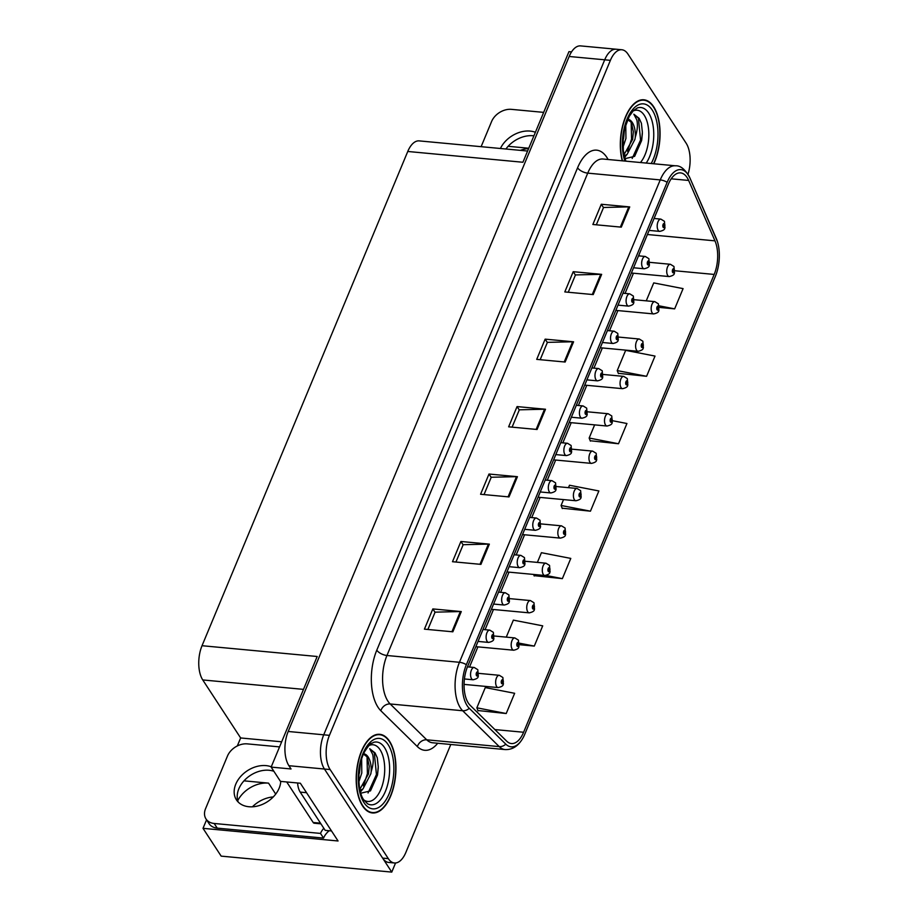 <?xml version="1.0" encoding="UTF-8"?>
<svg xmlns="http://www.w3.org/2000/svg" width="918" height="918" viewBox="0 0 918 918"><rect width="100%" height="100%" fill="white"/><g stroke="black" fill="none" stroke-linecap="round" stroke-linejoin="round"><path stroke-width="1.38" d="M252.416 806.807A26.324 19.37 146.9 0 1 273.3 796.916M237.739 800.622A26.324 19.37 146.9 0 1 268.549 783.134L243.981 780.839M237.314 745.944L240.642 737.957L202.752 679.94A24.683 12.267 -84.7 0 1 202.029 645.71L317.18 656.496L271.143 767.104L280.46 781.379L300.358 783.238L338.065 840.98L203.016 828.334L206.561 819.82M202.029 645.71L407.764 151.47L522.916 162.256L568.953 51.637L571.547 51.89M687.995 174.248A24.683 12.267 95.3 0 0 686.125 143.174L627.958 54.105A24.683 12.267 95.3 0 0 621.83 49.756L580.601 45.9A24.683 12.267 95.3 0 0 569.171 56.48L288.195 731.474A24.683 12.267 95.3 0 0 288.906 765.704L291.04 768.963L271.143 767.104M569.171 56.48L604.71 59.808A24.683 12.267 95.3 0 1 616.15 49.228A24.683 12.267 95.3 0 0 604.71 59.808L323.733 734.802A24.683 12.267 95.3 0 0 324.444 769.032L391.768 872.1L395.555 862.977M391.768 872.1L221.169 856.127L203.016 828.334M407.764 151.47A24.683 12.267 -84.7 0 1 419.205 140.89L527.586 151.034M240.642 737.957L281.677 741.801M528.745 148.246L508.113 146.306M528.607 148.567A26.324 19.37 -33.1 0 0 520.322 150.357M362.587 806.004A39.485 19.622 95.3 0 0 372.387 812.946A39.485 19.622 95.3 0 0 393.833 786.233A39.485 19.622 95.3 0 0 389.542 741.262A39.485 19.622 95.3 0 0 379.754 734.32A39.485 19.622 95.3 0 0 358.295 761.033A39.485 19.622 95.3 0 0 362.587 806.004M653.8 163.783A39.485 19.622 95.3 0 0 653.673 106.729A39.485 19.622 95.3 0 0 643.874 99.787A39.485 19.622 95.3 0 0 624.447 119.673A39.485 19.622 95.3 0 0 622.243 160.822M468.329 703.062A26.324 13.082 -84.7 0 1 467.572 666.548L668.361 184.185A26.324 13.082 -84.7 0 1 680.559 172.894A26.324 13.082 -84.7 0 1 688.649 180.444L714.973 240.849A26.324 13.082 -84.7 0 1 714.181 274.436L523.604 732.254A26.324 13.082 -84.7 0 1 511.406 743.546A26.324 13.082 -84.7 0 1 506.702 741.182L470.165 705.322A26.324 13.082 -84.7 0 1 468.329 703.062M467.205 705.758A29.617 14.722 95.3 0 0 469.27 708.306L505.807 744.165A29.617 14.722 95.3 0 0 523.271 737.418A29.617 14.722 95.3 0 0 524.821 734.125L715.397 276.295A29.617 14.722 95.3 0 0 717.406 241.514A29.617 14.722 95.3 0 0 716.292 238.508L689.969 178.103A29.617 14.722 95.3 0 0 667.145 182.315L466.355 664.689A29.617 14.722 95.3 0 0 467.205 705.758M621.83 49.756A24.683 12.267 95.3 0 0 610.39 60.347L604.71 59.808L323.733 734.802A24.683 12.267 95.3 0 0 324.444 769.032L382.622 858.112A24.683 12.267 95.3 0 0 388.75 862.45L394.43 862.977A24.683 12.267 95.3 0 0 405.871 852.397L450.795 744.475M596.321 224.807L603.539 207.479L628.773 206.871A6.587 3.029 22.6 0 1 629.725 206.917L601.29 204.255L592.867 224.485L621.302 227.148L629.725 206.917M603.482 207.606L601.29 204.255M568.253 292.257L575.46 274.93L600.705 274.321A6.587 3.029 22.6 0 1 601.646 274.356L573.222 271.694L564.799 291.924L593.223 294.586L601.646 274.356M575.414 275.056L573.222 271.694M540.174 359.695L547.392 342.368L572.625 341.771A6.587 3.029 22.6 0 1 573.578 341.806L545.143 339.144L536.72 359.374L565.155 362.036L573.578 341.806M547.335 342.494L545.143 339.144M427.88 629.484L435.086 612.157L460.331 611.549A6.587 3.029 22.6 0 1 461.272 611.583L432.848 608.921L424.426 629.151L452.849 631.813L461.272 611.583M435.04 612.283L432.848 608.921M455.948 562.034L463.165 544.707L488.399 544.099A6.587 3.029 22.6 0 1 489.351 544.144L460.916 541.482L452.494 561.713L480.929 564.375L489.351 544.144M463.108 544.833L460.916 541.482M484.027 494.584L491.233 477.257L516.478 476.66A6.587 3.029 22.6 0 1 517.431 476.694L488.996 474.032L480.573 494.263L509.008 496.925L517.431 476.694M491.187 477.383L488.996 474.032M512.095 427.145L519.313 409.818L544.546 409.21A6.587 3.029 22.6 0 1 545.499 409.244L517.063 406.582L508.641 426.824L537.076 429.486L545.499 409.244M519.255 409.944L517.063 406.582M610.39 60.347L329.424 735.341A24.683 12.267 95.3 0 0 330.136 769.559L388.314 858.64A24.683 12.267 95.3 0 0 394.43 862.977M618.296 373.305L646.593 376.3L655.016 356.069L625.651 350.355L617.229 370.585L618.445 373.66M659.422 307.427L674.661 308.861L683.084 288.619L653.731 282.905L646.261 300.84M534.081 575.643L562.367 578.638L570.789 558.408L541.425 552.693L537.386 562.401M519.381 644.688L534.287 646.088L542.71 625.846L513.357 620.132L506.277 637.126M477.922 710.532L506.22 713.527L514.642 693.297L485.278 687.582L476.855 707.812L478.071 710.899M590.228 440.743L618.514 443.75L626.937 423.508L612.673 420.742M562.149 508.193L590.446 511.188L598.869 490.958L569.504 485.243L568.494 487.665M563.526 499.599L561.082 505.474L562.298 508.561M590.446 511.188L561.082 505.474M533.599 574.438L534.219 575.999M562.367 578.638L545.992 575.448M534.287 646.088L519.416 643.185M506.22 713.527L476.855 707.812M594.635 424.873L589.149 438.035L590.366 441.11M618.514 443.75L589.149 438.035M646.593 376.3L617.229 370.585M674.661 308.861L659.239 305.855M674.374 273.151A4.108 1.756 -158.9 0 0 674.455 273.002A4.108 1.756 -158.9 0 0 674.168 271.854A2.054 1.021 95.3 0 0 674.076 269.077A2.054 1.021 95.3 0 0 672.619 269.594A2.054 1.021 95.3 0 0 672.676 272.451A2.054 1.021 95.3 0 0 674.11 272.003L673.101 271.43L673.456 269.938L674.168 271.854M672.997 271.189L673.663 271.258M674.11 272.003A4.108 2.02 24.2 0 1 674.305 273.357C674.317 274.723 672.63 275.79 669.245 276.57A6.174 3.064 -84.7 0 1 667.719 275.48A6.174 3.064 -84.7 0 1 667.042 268.458A6.174 3.064 -84.7 0 1 670.392 264.281L673.973 266.495L674.455 273.002M672.986 271.131L673.697 271.2M664.85 227.985A4.108 1.756 -158.9 0 0 664.93 227.825A4.108 1.756 -158.9 0 0 664.643 226.677A2.054 1.021 95.3 0 0 664.552 223.9A2.054 1.021 95.3 0 0 663.094 224.417A2.054 1.021 95.3 0 0 663.152 227.274A2.054 1.021 95.3 0 0 664.586 226.826L663.576 226.264L663.932 224.772L664.643 226.677M663.473 226.023L664.139 226.08M664.586 226.826A4.108 2.02 24.2 0 1 664.781 228.18C664.793 229.546 663.106 230.625 659.721 231.393A6.174 3.064 -84.7 0 1 658.195 230.315A6.174 3.064 -84.7 0 1 657.517 223.281A6.174 3.064 -84.7 0 1 660.868 219.115L664.448 221.318L664.93 227.825M663.462 225.954L664.173 226.023M658.814 310.514A4.108 1.756 -158.9 0 0 658.894 310.364A4.108 1.756 -158.9 0 0 658.619 309.217A2.054 1.021 95.3 0 0 658.527 306.44A2.054 1.021 95.3 0 0 657.058 306.956A2.054 1.021 95.3 0 0 657.116 309.814A2.054 1.021 95.3 0 0 658.55 309.366L657.54 308.804L657.896 307.3L658.619 309.217M657.449 308.563L658.114 308.62M658.55 309.366A4.108 2.02 24.2 0 1 658.745 310.72C658.768 312.086 657.081 313.153 653.696 313.933A6.174 3.064 -84.7 0 1 652.159 312.854A6.174 3.064 -84.7 0 1 651.493 305.82A6.174 3.064 -84.7 0 1 654.844 301.643L658.413 303.858L658.894 310.364M657.426 308.494L658.137 308.563M643.266 347.888A4.108 1.756 -158.9 0 0 643.346 347.727A4.108 1.756 -158.9 0 0 643.059 346.579A2.054 1.021 95.3 0 0 642.967 343.802A2.054 1.021 95.3 0 0 641.51 344.319A2.054 1.021 95.3 0 0 641.567 347.176A2.054 1.021 95.3 0 0 643.002 346.729L641.992 346.166L642.348 344.675L643.059 346.579M641.889 345.925L642.566 345.983M643.002 346.729A4.108 2.02 24.2 0 1 643.197 348.083C643.208 349.448 641.521 350.527 638.136 351.296A6.174 3.064 -84.7 0 1 636.61 350.217A6.174 3.064 -84.7 0 1 635.933 343.194A6.174 3.064 -84.7 0 1 639.295 339.017L642.864 341.221L643.346 347.727M641.877 345.856L642.589 345.925M627.705 385.25A4.108 1.756 -158.9 0 0 627.797 385.09A4.108 1.756 -158.9 0 0 627.51 383.942A2.054 1.021 95.3 0 0 627.419 381.165A2.054 1.021 95.3 0 0 625.95 381.693A2.054 1.021 95.3 0 0 626.019 384.539A2.054 1.021 95.3 0 0 627.442 384.091L626.432 383.529L626.787 382.037L627.51 383.942M626.34 383.288L627.005 383.345M627.442 384.091A4.108 2.02 24.2 0 1 627.648 385.445C627.66 386.811 625.973 387.889 622.588 388.67A6.174 3.064 -84.7 0 1 621.061 387.58A6.174 3.064 -84.7 0 1 620.384 380.557A6.174 3.064 -84.7 0 1 623.735 376.38L627.304 378.583L627.797 385.09M626.328 383.219L627.028 383.288M649.29 265.348A4.108 1.756 -158.9 0 0 649.37 265.187A4.108 1.756 -158.9 0 0 649.095 264.04A2.054 1.021 95.3 0 0 649.003 261.263A2.054 1.021 95.3 0 0 647.534 261.791A2.054 1.021 95.3 0 0 647.592 264.636A2.054 1.021 95.3 0 0 649.026 264.189L648.016 263.627L648.372 262.135L649.095 264.04M647.924 263.386L648.59 263.443M649.026 264.189A4.108 2.02 24.2 0 1 649.221 265.543C649.244 266.909 647.557 267.987 644.172 268.767A6.174 3.064 -84.7 0 1 642.634 267.677A6.174 3.064 -84.7 0 1 641.969 260.655A6.174 3.064 -84.7 0 1 645.32 256.478L648.888 258.681L649.37 265.187M647.901 263.317L648.613 263.386M633.741 302.711A4.108 1.756 -158.9 0 0 633.822 302.55A4.108 1.756 -158.9 0 0 633.535 301.402A2.054 1.021 95.3 0 0 633.443 298.625A2.054 1.021 95.3 0 0 631.986 299.153A2.054 1.021 95.3 0 0 632.043 301.999A2.054 1.021 95.3 0 0 633.477 301.552L632.468 300.989L632.823 299.498L633.535 301.402M632.364 300.748L633.041 300.817M633.477 301.552A4.108 2.02 24.2 0 1 633.672 302.906C633.684 304.283 632.009 305.35 628.612 306.13A6.174 3.064 -84.7 0 1 627.086 305.04A6.174 3.064 -84.7 0 1 626.42 298.017A6.174 3.064 -84.7 0 1 629.771 293.84L633.34 296.044L633.822 302.55M632.353 300.691L633.064 300.748M618.181 340.073A4.108 1.756 -158.9 0 0 618.273 339.912A4.108 1.756 -158.9 0 0 617.986 338.776A2.054 1.021 95.3 0 0 617.894 335.999A2.054 1.021 95.3 0 0 616.426 336.516A2.054 1.021 95.3 0 0 616.494 339.373A2.054 1.021 95.3 0 0 617.917 338.914L616.907 338.352L617.263 336.86L617.986 338.776M616.816 338.111L617.481 338.18M617.917 338.914A4.108 2.02 24.2 0 1 618.124 340.268C618.135 341.645 616.448 342.712 613.063 343.493A6.174 3.064 -84.7 0 1 611.537 342.403A6.174 3.064 -84.7 0 1 610.86 335.38A6.174 3.064 -84.7 0 1 614.211 331.203L617.78 333.418L618.273 339.912M616.804 338.054L617.504 338.122M602.633 377.436A4.108 1.756 -158.9 0 0 602.713 377.287A4.108 1.756 -158.9 0 0 602.426 376.139A2.054 1.021 95.3 0 0 602.346 373.362A2.054 1.021 95.3 0 0 600.877 373.878A2.054 1.021 95.3 0 0 600.934 376.736A2.054 1.021 95.3 0 0 602.369 376.288L601.359 375.726L601.715 374.223L602.426 376.139M601.256 375.473L601.933 375.542M602.369 376.288A4.108 2.02 24.2 0 1 602.564 377.642C602.587 379.008 600.9 380.075 597.515 380.855A6.174 3.064 -84.7 0 1 595.977 379.777A6.174 3.064 -84.7 0 1 595.312 372.742A6.174 3.064 -84.7 0 1 598.662 368.566L602.231 370.78L602.713 377.287M601.244 375.416L601.956 375.485M271.269 766.805A25.096 18.463 -33.1 0 0 235.788 784.144A25.096 18.463 -33.1 0 0 236.454 799.899A25.096 18.463 -33.1 0 0 258.302 805.832A25.096 18.463 -33.1 0 0 279.141 788.206A25.096 18.463 -33.1 0 0 280.747 781.402M238.221 802.068A25.096 18.463 146.9 0 1 238.829 788.814A25.096 18.463 146.9 0 1 273.885 771.304M329.172 830.733A16.455 12.106 -33.1 0 0 323.549 838.088L320.508 833.418L214.169 823.469A16.455 12.106 146.9 0 1 206.011 818.971A16.455 12.106 146.9 0 1 205.575 808.643L227.469 756.042A16.455 12.106 146.9 0 1 247.298 743.878L279.554 746.896M320.508 833.418A16.455 12.106 146.9 0 1 323.813 828.277M323.549 838.088L217.222 828.128A16.455 12.106 146.9 0 1 209.052 823.641L206.011 818.971M297.604 782.985A16.455 8.182 95.3 0 0 300.209 792.108L325.179 830.354L331.524 830.951M535.389 132.272A25.096 18.463 -33.1 0 0 500.413 148.498M481.124 146.685L491.6 121.509A16.455 12.106 146.9 0 1 511.429 109.357L543.674 112.375M505.933 149.014A25.096 18.463 146.9 0 1 533.92 135.818M368.829 745.6A28.469 14.149 -84.7 0 1 380.098 749.765A28.469 14.149 -84.7 0 1 382.106 786.038A28.469 14.149 -84.7 0 1 363.746 799.842M360.2 793.347L370.493 790.88L377.482 775.102L378.25 766.748L377.275 757.763L375.014 752.875L369.713 748.721L372.662 754.321C373.81 759.152 373.316 764.946 371.159 771.682A18.601 9.237 95.3 0 0 368.198 757.052A18.601 9.237 95.3 0 0 363.666 753.793M362.736 805.671A39.084 19.416 -84.7 0 1 358.49 761.171A39.084 19.416 -84.7 0 1 379.708 734.721A39.084 19.416 -84.7 0 1 389.404 741.595A39.084 19.416 -84.7 0 1 393.65 786.095A39.084 19.416 -84.7 0 1 372.421 812.545A39.084 19.416 -84.7 0 1 362.736 805.671M361.635 759.197L361.807 772.956L358.915 781.711M360.189 764.82L358.858 775.744M371.159 771.682L370.838 773.794L362.989 788.906L360.086 790.387M362.966 753.77L367.292 756.971L369.22 766.358L368.531 773.84L359.856 789.285M286.714 781.964L313.187 822.494A4.108 2.043 95.3 0 0 314.208 823.216L320.921 823.836M369.713 748.721L374.303 752.806L376.437 774.517L368.049 793.014M367.051 756.547L367.407 773.667L363.448 785.923M378.227 767.976L377.562 774.631M369.22 766.082L368.485 774.069M362.794 789.044L360.476 791.947M360.189 765.222L359.477 773.117M632.961 111.067A28.469 14.149 -84.7 0 1 644.229 115.232A28.469 14.149 -84.7 0 1 640.443 162.52M624.332 158.814L634.625 156.358L641.602 140.58L642.37 132.226L641.407 123.242L639.146 118.353L633.845 114.199L636.782 119.799C637.941 124.63 637.448 130.413 635.29 137.161A18.601 9.237 95.3 0 0 632.33 122.53A18.601 9.237 95.3 0 0 627.786 119.271M622.496 160.845A39.084 19.416 -84.7 0 1 624.561 120.006A39.084 19.416 -84.7 0 1 643.839 100.2A39.084 19.416 -84.7 0 1 653.536 107.073A39.084 19.416 -84.7 0 1 653.547 163.748M625.766 124.676L625.938 138.423L623.047 147.178M624.309 130.299L622.989 141.223M635.29 137.161L634.958 139.272L627.109 154.373L624.217 155.853M627.086 119.248L631.423 122.438L633.351 131.836L632.663 139.306L623.988 154.752M633.845 114.199L638.435 118.284L640.557 139.995L632.181 158.481M631.182 122.014L631.538 139.146L627.579 151.39M642.359 133.443L641.693 140.098M633.351 131.549L632.617 139.536M626.914 154.522L624.607 157.414M624.32 130.7L623.609 138.584M612.157 422.613A4.108 1.756 -158.9 0 0 612.237 422.452A4.108 1.756 -158.9 0 0 611.95 421.316A2.054 1.021 95.3 0 0 611.858 418.528A2.054 1.021 95.3 0 0 610.401 419.056A2.054 1.021 95.3 0 0 610.459 421.901A2.054 1.021 95.3 0 0 611.893 421.454L610.883 420.892L611.239 419.4L611.95 421.316M610.78 420.651L611.457 420.719M611.893 421.454A4.108 2.02 24.2 0 1 612.088 422.808C612.111 424.185 610.424 425.252 607.028 426.032A6.174 3.064 -84.7 0 1 605.501 424.942A6.174 3.064 -84.7 0 1 604.836 417.919A6.174 3.064 -84.7 0 1 608.186 413.743L611.755 415.946L612.237 422.452M610.768 420.593L611.48 420.651M596.597 459.975A4.108 1.756 -158.9 0 0 596.689 459.815A4.108 1.756 -158.9 0 0 596.402 458.679A2.054 1.021 95.3 0 0 596.31 455.902A2.054 1.021 95.3 0 0 594.853 456.418A2.054 1.021 95.3 0 0 594.91 459.275A2.054 1.021 95.3 0 0 596.344 458.828L595.323 458.254L595.69 456.762L596.402 458.679M595.231 458.013L595.897 458.082M596.344 458.828A4.108 2.02 24.2 0 1 596.539 460.182C596.551 461.547 594.864 462.615 591.479 463.395A6.174 3.064 -84.7 0 1 589.953 462.305A6.174 3.064 -84.7 0 1 589.276 455.282A6.174 3.064 -84.7 0 1 592.626 451.105L596.195 453.32L596.689 459.815M595.22 457.956L595.92 458.025M581.048 497.338A4.108 1.756 -158.9 0 0 581.128 497.189A4.108 1.756 -158.9 0 0 580.842 496.041A2.054 1.021 95.3 0 0 580.761 493.264A2.054 1.021 95.3 0 0 579.292 493.781A2.054 1.021 95.3 0 0 579.35 496.638A2.054 1.021 95.3 0 0 580.784 496.19L579.774 495.628L580.13 494.125L580.842 496.041M579.671 495.387L580.348 495.445M580.784 496.19A4.108 2.02 24.2 0 1 580.979 497.545C581.002 498.91 579.315 499.977 575.93 500.758A6.174 3.064 -84.7 0 1 574.393 499.679A6.174 3.064 -84.7 0 1 573.727 492.645A6.174 3.064 -84.7 0 1 577.078 488.468L580.646 490.682L581.128 497.189M579.66 495.318L580.371 495.387M587.072 414.81A4.108 1.756 -158.9 0 0 587.164 414.649A4.108 1.756 -158.9 0 0 586.877 413.502A2.054 1.021 95.3 0 0 586.786 410.725A2.054 1.021 95.3 0 0 585.328 411.241A2.054 1.021 95.3 0 0 585.386 414.098A2.054 1.021 95.3 0 0 586.82 413.651L585.799 413.089L586.166 411.597L586.877 413.502M585.707 412.848L586.372 412.905M586.82 413.651A4.108 2.02 24.2 0 1 587.015 415.005C587.027 416.37 585.34 417.449 581.955 418.218A6.174 3.064 -84.7 0 1 580.428 417.139A6.174 3.064 -84.7 0 1 579.751 410.105A6.174 3.064 -84.7 0 1 583.102 405.94L586.682 408.143L587.164 414.649M585.695 412.779L586.407 412.848M571.524 452.172A4.108 1.756 -158.9 0 0 571.604 452.012A4.108 1.756 -158.9 0 0 571.317 450.864A2.054 1.021 95.3 0 0 571.237 448.087A2.054 1.021 95.3 0 0 569.768 448.615A2.054 1.021 95.3 0 0 569.826 451.461A2.054 1.021 95.3 0 0 571.26 451.013L570.25 450.451L570.606 448.959L571.317 450.864M570.147 450.21L570.824 450.268M571.26 451.013A4.108 2.02 24.2 0 1 571.455 452.367C571.478 453.733 569.791 454.812 566.406 455.592A6.174 3.064 -84.7 0 1 564.868 454.502A6.174 3.064 -84.7 0 1 564.203 447.479A6.174 3.064 -84.7 0 1 567.553 443.302L571.122 445.505L571.604 452.012M570.135 450.141L570.847 450.21M555.975 489.535A4.108 1.756 -158.9 0 0 556.056 489.374A4.108 1.756 -158.9 0 0 555.769 488.227A2.054 1.021 95.3 0 0 555.677 485.45A2.054 1.021 95.3 0 0 554.22 485.978A2.054 1.021 95.3 0 0 554.277 488.824A2.054 1.021 95.3 0 0 555.711 488.376L554.702 487.814L555.057 486.322L555.769 488.227M554.598 487.573L555.275 487.642M555.711 488.376A4.108 2.02 24.2 0 1 555.906 489.73C555.918 491.096 554.231 492.174 550.846 492.955A6.174 3.064 -84.7 0 1 549.32 491.864A6.174 3.064 -84.7 0 1 548.643 484.842A6.174 3.064 -84.7 0 1 551.993 480.665L555.574 482.868L556.056 489.374M554.587 487.515L555.298 487.573M565.499 534.712A4.108 1.756 -158.9 0 0 565.58 534.551A4.108 1.756 -158.9 0 0 565.293 533.404A2.054 1.021 95.3 0 0 565.201 530.627A2.054 1.021 95.3 0 0 563.744 531.143A2.054 1.021 95.3 0 0 563.801 534.001A2.054 1.021 95.3 0 0 565.236 533.553L564.226 532.991L564.581 531.499L565.293 533.404M564.122 532.75L564.788 532.807M565.236 533.553A4.108 2.02 24.2 0 1 565.431 534.907C565.442 536.273 563.755 537.351 560.37 538.12A6.174 3.064 -84.7 0 1 558.844 537.041A6.174 3.064 -84.7 0 1 558.167 530.007A6.174 3.064 -84.7 0 1 561.518 525.842L565.098 528.045L565.58 534.551M564.111 532.681L564.822 532.75M549.939 572.075A4.108 1.756 -158.9 0 0 550.02 571.914A4.108 1.756 -158.9 0 0 549.744 570.766A2.054 1.021 95.3 0 0 549.653 567.99A2.054 1.021 95.3 0 0 548.184 568.517A2.054 1.021 95.3 0 0 548.241 571.363A2.054 1.021 95.3 0 0 549.675 570.916L548.666 570.353L549.021 568.862L549.744 570.766M548.574 570.112L549.239 570.17M549.675 570.916A4.108 2.02 24.2 0 1 549.871 572.27C549.893 573.635 548.207 574.714 544.822 575.494A6.174 3.064 -84.7 0 1 543.284 574.404A6.174 3.064 -84.7 0 1 542.618 567.381A6.174 3.064 -84.7 0 1 545.969 563.204L549.538 565.408L550.02 571.914M548.551 570.044L549.262 570.112M534.391 609.437A4.108 1.756 -158.9 0 0 534.471 609.277A4.108 1.756 -158.9 0 0 534.184 608.129A2.054 1.021 95.3 0 0 534.092 605.352A2.054 1.021 95.3 0 0 532.635 605.88A2.054 1.021 95.3 0 0 532.692 608.726A2.054 1.021 95.3 0 0 534.127 608.278L533.117 607.716L533.473 606.224L534.184 608.129M533.014 607.475L533.691 607.544M534.127 608.278A4.108 2.02 24.2 0 1 534.322 609.632C534.333 611.009 532.658 612.077 529.261 612.857A6.174 3.064 -84.7 0 1 527.735 611.767A6.174 3.064 -84.7 0 1 527.07 604.744A6.174 3.064 -84.7 0 1 530.42 600.567L533.989 602.77L534.471 609.277M533.002 607.418L533.714 607.475M518.831 646.8A4.108 1.756 -158.9 0 0 518.922 646.639A4.108 1.756 -158.9 0 0 518.636 645.503A2.054 1.021 95.3 0 0 518.544 642.726A2.054 1.021 95.3 0 0 517.075 643.243A2.054 1.021 95.3 0 0 517.144 646.1A2.054 1.021 95.3 0 0 518.567 645.652L517.557 645.079L517.913 643.587L518.636 645.503M517.465 644.838L518.131 644.906M518.567 645.652A4.108 2.02 24.2 0 1 518.773 646.995C518.785 648.372 517.098 649.439 513.713 650.219A6.174 3.064 -84.7 0 1 512.187 649.129A6.174 3.064 -84.7 0 1 511.51 642.107A6.174 3.064 -84.7 0 1 514.86 637.93L518.429 640.144L518.922 646.639M517.454 644.78L518.154 644.849M503.282 684.162A4.108 1.756 -158.9 0 0 503.362 684.013A4.108 1.756 -158.9 0 0 503.075 682.866A2.054 1.021 95.3 0 0 502.995 680.089A2.054 1.021 95.3 0 0 501.526 680.605A2.054 1.021 95.3 0 0 501.584 683.462A2.054 1.021 95.3 0 0 503.018 683.015L502.008 682.453L502.364 680.949L503.075 682.866M501.905 682.2L502.582 682.269M503.018 683.015A4.108 2.02 24.2 0 1 503.213 684.369C503.236 685.735 501.549 686.802 498.164 687.582A6.174 3.064 -84.7 0 1 496.627 686.503A6.174 3.064 -84.7 0 1 495.961 679.469A6.174 3.064 -84.7 0 1 499.312 675.292L502.88 677.507L503.362 684.013M501.894 682.143L502.605 682.212M540.415 526.898A4.108 1.756 -158.9 0 0 540.495 526.737A4.108 1.756 -158.9 0 0 540.22 525.601A2.054 1.021 95.3 0 0 540.128 522.824A2.054 1.021 95.3 0 0 538.659 523.34A2.054 1.021 95.3 0 0 538.717 526.186A2.054 1.021 95.3 0 0 540.151 525.739L539.141 525.176L539.497 523.685L540.22 525.601M539.05 524.935L539.715 525.004M540.151 525.739A4.108 2.02 24.2 0 1 540.358 527.093C540.369 528.47 538.682 529.537 535.297 530.317A6.174 3.064 -84.7 0 1 533.76 529.227A6.174 3.064 -84.7 0 1 533.094 522.204A6.174 3.064 -84.7 0 1 536.445 518.027L540.014 520.242L540.495 526.737M539.027 524.878L539.738 524.947M524.866 564.26A4.108 1.756 -158.9 0 0 524.947 564.111A4.108 1.756 -158.9 0 0 524.66 562.963A2.054 1.021 95.3 0 0 524.568 560.187A2.054 1.021 95.3 0 0 523.111 560.703A2.054 1.021 95.3 0 0 523.168 563.56A2.054 1.021 95.3 0 0 524.603 563.113L523.593 562.55L523.948 561.047L524.66 562.963M523.49 562.298L524.167 562.367M524.603 563.113A4.108 2.02 24.2 0 1 524.798 564.467C524.809 565.832 523.134 566.899 519.737 567.68A6.174 3.064 -84.7 0 1 518.211 566.601A6.174 3.064 -84.7 0 1 517.545 559.567A6.174 3.064 -84.7 0 1 520.896 555.39L524.465 557.605L524.947 564.111M523.478 562.241L524.189 562.309M509.306 601.634A4.108 1.756 -158.9 0 0 509.398 601.474A4.108 1.756 -158.9 0 0 509.111 600.326A2.054 1.021 95.3 0 0 509.02 597.549A2.054 1.021 95.3 0 0 507.551 598.066A2.054 1.021 95.3 0 0 507.62 600.923A2.054 1.021 95.3 0 0 509.042 600.475L508.033 599.913L508.388 598.421L509.111 600.326M507.941 599.672L508.606 599.729M509.042 600.475A4.108 2.02 24.2 0 1 509.249 601.829C509.26 603.195 507.574 604.274 504.189 605.042A6.174 3.064 -84.7 0 1 502.662 603.964A6.174 3.064 -84.7 0 1 501.985 596.93A6.174 3.064 -84.7 0 1 505.336 592.764L508.905 594.967L509.398 601.474M507.929 599.603L508.629 599.672M493.758 638.997A4.108 1.756 -158.9 0 0 493.838 638.836A4.108 1.756 -158.9 0 0 493.551 637.689A2.054 1.021 95.3 0 0 493.471 634.912A2.054 1.021 95.3 0 0 492.002 635.44A2.054 1.021 95.3 0 0 492.059 638.285A2.054 1.021 95.3 0 0 493.494 637.838L492.484 637.276L492.84 635.784L493.551 637.689M492.381 637.035L493.058 637.092M493.494 637.838A4.108 2.02 24.2 0 1 493.689 639.192C493.712 640.557 492.025 641.636 488.64 642.416A6.174 3.064 -84.7 0 1 487.102 641.326A6.174 3.064 -84.7 0 1 486.437 634.304A6.174 3.064 -84.7 0 1 489.787 630.127L493.356 632.33L493.838 638.836M492.369 636.966L493.081 637.035M478.209 676.359A4.108 1.756 -158.9 0 0 478.289 676.199A4.108 1.756 -158.9 0 0 478.003 675.051A2.054 1.021 95.3 0 0 477.911 672.274A2.054 1.021 95.3 0 0 476.453 672.802A2.054 1.021 95.3 0 0 476.511 675.648A2.054 1.021 95.3 0 0 477.945 675.2L476.924 674.638L477.291 673.146L478.003 675.051M476.832 674.397L477.498 674.455M477.945 675.2A4.108 2.02 24.2 0 1 478.14 676.555C478.152 677.92 476.465 678.999 473.08 679.779A6.174 3.064 -84.7 0 1 471.554 678.689A6.174 3.064 -84.7 0 1 470.877 671.666A6.174 3.064 -84.7 0 1 474.227 667.489L477.808 669.692L478.289 676.199M476.821 674.34L477.532 674.397M268.549 783.134L275.71 794.104M288.906 765.704L330.136 769.559M288.195 731.474L329.424 735.341M202.752 679.94L303.491 689.372M437.702 743.259A41.138 20.448 -84.7 0 1 417.38 746.609L380.844 710.75A41.138 20.448 -84.7 0 1 376.793 650.173L577.583 167.799A8.228 3.787 -157.4 0 0 587.738 173.135L386.948 655.498A32.91 16.352 95.3 0 0 387.901 701.134A32.91 16.352 95.3 0 0 390.184 703.968L426.732 739.816A32.91 16.352 95.3 0 0 432.607 742.777L505.107 749.57A32.91 16.352 -84.7 0 1 499.231 746.609A8.228 6.621 -45.5 0 0 505.807 744.165M577.583 167.799A41.138 20.448 -84.7 0 1 606.844 157.391A41.138 20.448 -84.7 0 1 608.095 159.502M602.988 159.021A32.91 16.352 95.3 0 0 587.738 173.135L660.237 179.917A32.91 16.352 -84.7 0 1 675.487 165.802L602.988 159.021M417.38 746.609A8.228 6.621 134.5 0 1 426.732 739.816L499.231 746.609L462.683 710.75A32.91 16.352 -84.7 0 1 460.4 707.916A32.91 16.352 -84.7 0 1 459.448 662.291A8.228 3.787 22.6 0 1 466.355 664.689M469.27 708.306A8.228 6.621 -45.5 0 1 462.683 710.75L390.184 703.968A8.228 6.621 134.5 0 0 380.844 710.75M716.292 238.508A8.228 5.301 -23.5 0 0 716.166 238.187A8.228 5.301 -23.5 0 0 716.017 237.888M689.969 178.103A8.228 5.301 -23.5 0 0 689.843 177.794A8.228 5.301 -23.5 0 0 689.636 177.392M667.145 182.315A8.228 3.787 -157.4 0 0 660.237 179.917L459.448 662.291L386.948 655.498A8.228 3.787 -157.4 0 1 376.793 650.173M388.314 858.64L382.622 858.112M714.181 274.436L674.948 270.764M638.985 255.881A26.324 13.082 95.3 0 0 639.18 254.275M714.973 240.849L647.408 234.515M688.649 180.444L671.219 178.815M523.604 732.254L494.871 729.569M469.511 667.042L477.911 646.869M485.071 629.679L493.471 609.506M500.62 592.317L509.02 572.144M516.18 554.954L524.58 534.769M531.729 517.591L540.128 497.407M547.277 480.229L555.677 460.044M562.837 442.855L571.237 422.682M578.386 405.492L586.786 385.319M593.946 368.129L602.346 347.945M609.495 330.767L617.894 310.582M625.055 293.404L633.454 273.22M544.546 409.21L536.146 429.394M516.478 476.66L508.079 496.845M488.399 544.099L479.999 564.283M460.331 611.549L451.92 631.733M572.625 341.771L564.226 361.944M600.705 274.321L592.294 294.506M628.773 206.871L620.373 227.056M300.209 792.108L306.543 792.704M217.222 828.128L214.169 823.469M384.516 747.573A31.522 15.663 -84.7 0 1 387.098 786.611A31.522 15.663 -84.7 0 1 367.556 803.766L363.884 800.048C356.999 791.132 357.125 763.833 365.146 750.798C372.513 740.046 370.941 744.578 373.293 742.444A31.522 15.663 -84.7 0 1 384.516 747.573M363.998 802.63A35.377 17.58 -84.7 0 1 362.966 753.575A35.377 17.58 -84.7 0 1 388.142 744.636A35.377 17.58 -84.7 0 1 389.163 793.691A35.377 17.58 -84.7 0 1 363.998 802.63M313.187 822.494L320.485 823.171M625.812 161.155L623.322 150.518L623.242 137.493L624.756 128.302L629.278 116.276L633.466 110.55L637.425 107.922A31.522 15.663 -84.7 0 1 648.647 113.052A31.522 15.663 -84.7 0 1 646.226 163.071M624.848 161.063A35.377 17.58 -84.7 0 1 629.002 115.025A35.377 17.58 -84.7 0 1 652.273 110.103A35.377 17.58 -84.7 0 1 651.195 163.53M717.406 241.514L689.843 177.794C685.287 169.44 680.502 165.447 675.487 165.802M523.271 737.418C518.693 745.829 512.634 749.88 505.107 749.57M649.898 262.364L670.392 264.281M631.377 273.025L669.245 276.57M654.086 218.473L660.868 219.115M649.118 230.407L659.721 231.393M634.338 299.727L654.844 301.643M615.829 310.387L653.696 313.933M618.789 337.09L639.295 339.017M600.269 347.75L638.136 351.296M603.229 374.464L623.735 376.38M584.72 385.124L622.588 388.67M638.526 255.835L645.32 256.478M633.569 267.769L644.172 268.767M622.978 293.209L629.771 293.84M618.009 305.132L628.612 306.13M607.429 330.572L614.211 331.203M602.46 342.494L613.063 343.493M591.869 367.934L598.662 368.566M586.9 379.868L597.515 380.855M379.708 734.721L376.896 734.457M372.421 812.545L369.61 812.281M643.839 100.2L641.028 99.936M587.681 411.826L608.186 413.743M569.16 422.487L607.028 426.032M572.121 449.189L592.626 451.105M553.611 459.849L591.479 463.395M556.572 486.551L577.078 488.468M538.063 497.212L575.93 500.758M576.32 405.297L583.102 405.94M571.352 417.231L581.955 418.218M560.76 442.66L567.553 443.302M555.803 454.594L566.406 455.592M545.212 480.034L551.993 480.665M540.243 491.956L550.846 492.955M541.023 523.914L561.518 525.842M522.503 534.574L560.37 538.12M525.463 561.288L545.969 563.204M506.954 571.948L544.822 575.494M509.915 598.651L530.42 600.567M491.394 609.311L529.261 612.857M494.354 636.013L514.86 637.93M475.845 646.674L513.713 650.219M478.806 673.376L499.312 675.292M464.06 684.392L498.164 687.582M529.663 517.396L536.445 518.027M524.694 529.319L535.297 530.317M514.103 554.759L520.896 555.39M509.134 566.693L519.737 567.68M498.554 592.121L505.336 592.764M493.586 604.055L504.189 605.042M482.994 629.484L489.787 630.127M478.026 641.418L488.64 642.416M467.446 666.858L474.227 667.489M464.428 678.964L473.08 679.779"/></g></svg>
